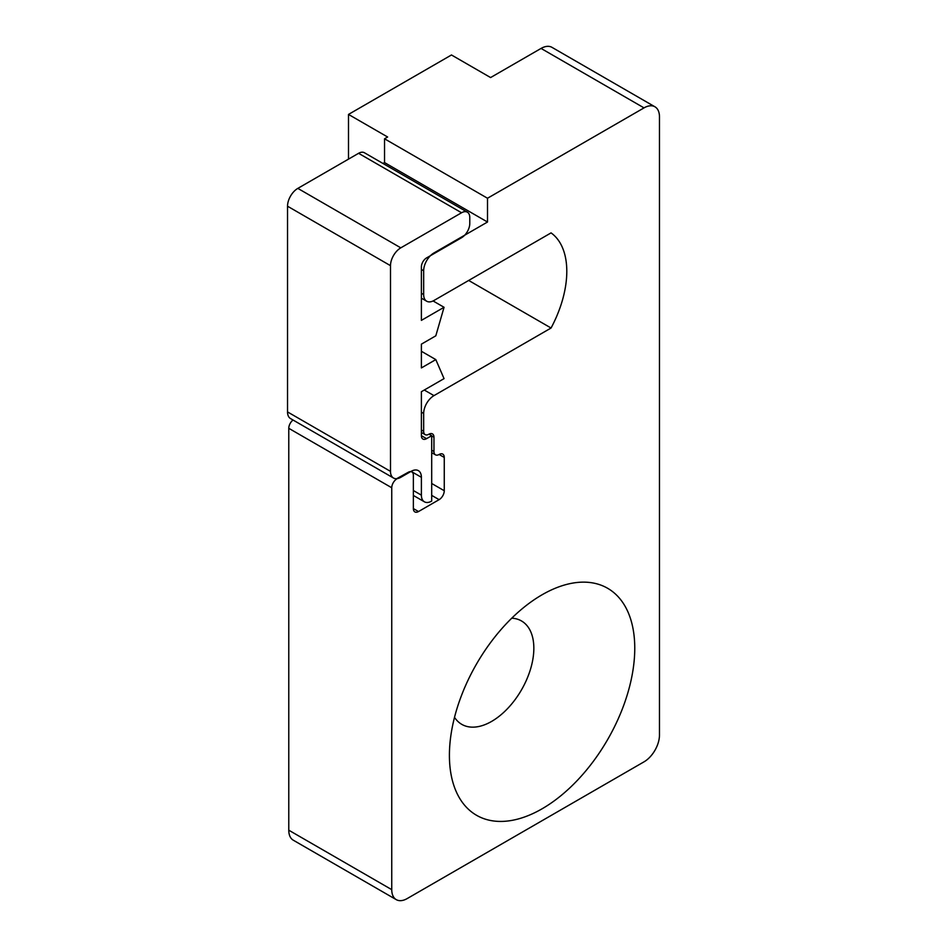 <?xml version="1.0" encoding="UTF-8"?>
<svg xmlns="http://www.w3.org/2000/svg" width="947" height="947" viewBox="0 0 947 947"><rect width="100%" height="100%" fill="white"/><g stroke="black" fill="none" stroke-linecap="round" stroke-linejoin="round"><path stroke-width="1.42" d="M542.075 594.775L542.086 594.775A131.065 75.665 -60 0 1 634.762 648.281A131.065 75.665 -60 0 1 542.086 808.797A131.065 75.665 -60 0 1 449.411 755.292A131.065 75.665 -60 0 1 542.086 594.775L542.086 594.775M454.513 717.317A59.708 34.471 120 0 0 461.781 724.36A59.708 34.471 120 0 0 491.623 721.413A59.708 34.471 120 0 0 530.628 668.795A59.708 34.471 120 0 0 521.477 620.948A59.708 34.471 120 0 0 511.747 618.19M410.974 471.44L411.862 471.949A7.28 4.202 -60 0 0 408.216 472.304L396.639 478.697M391.75 487.764L391.75 889.647L288.776 830.199L288.776 428.316L391.75 487.764A7.28 4.202 -60 0 1 396.9 478.851M391.75 889.647A21.84 12.607 120 0 0 396.272 899.65A21.84 12.607 120 0 0 407.186 898.573L644.019 761.838A21.84 12.607 120 0 0 659.467 735.085L659.467 116.801A21.84 12.607 120 0 0 654.945 106.798A21.84 12.607 120 0 0 644.019 107.887L487.504 198.243L487.504 222.024L433.963 252.944A14.56 8.405 -60 0 0 423.664 270.771L423.664 294.553L421.391 293.239M468.682 280.454L551.059 328.017A87.373 50.44 -60 0 0 551.059 232.891L433.963 300.495A14.56 8.405 -60 0 1 426.683 301.217A14.56 8.405 -60 0 1 423.664 294.553M551.059 328.017L433.963 395.621L424.292 390.034M421.391 412.146L423.664 413.448A14.56 8.405 -60 0 1 433.963 395.621M423.664 413.448L423.664 431.287L421.391 429.974M431.69 435.916L433.963 437.23A7.28 4.202 -60 0 0 432.459 433.904A7.28 4.202 -60 0 0 428.813 434.259A7.28 4.202 -60 0 1 425.179 434.626A7.28 4.202 -60 0 1 423.664 431.287M433.963 437.23L433.963 451.506L431.69 450.192M439.112 454.477L444.261 457.448A7.28 4.202 -60 0 0 442.758 454.11A7.28 4.202 -60 0 0 439.112 454.477A7.28 4.202 -60 0 1 435.478 454.832A7.28 4.202 -60 0 1 433.963 451.506M444.261 457.448L444.261 490.735A7.28 4.202 -60 0 1 439.112 499.661L418.515 511.546A7.28 4.202 -60 0 1 414.881 511.913A7.28 4.202 -60 0 1 413.365 508.575L413.365 475.287A7.28 4.202 -60 0 0 411.862 471.949M382.99 163.464L384.541 162.576L487.504 222.024M384.541 162.576L384.541 138.795L487.504 198.243M384.541 138.795L387.631 137.007L348.496 114.421L451.47 54.973L490.593 77.559L541.057 48.427L644.019 107.887M654.945 106.798L551.971 47.35A21.84 12.607 120 0 0 541.057 48.427M288.776 830.199A21.84 12.607 120 0 0 293.298 840.202L396.272 899.65M293.025 420.018A7.28 4.202 120 0 0 288.776 428.316M348.496 159.132L348.496 114.421M287.533 411.921L287.533 206.221L390.495 265.669L390.495 471.369L287.533 411.921A14.56 8.405 -60 0 0 290.551 418.586L393.514 478.034A14.56 8.405 -60 0 1 390.495 471.369M390.495 265.669A14.56 8.405 -60 0 1 400.794 247.842L461.556 212.755A11.648 6.724 -60 0 1 467.38 212.187A11.648 6.724 -60 0 1 469.783 217.514L469.783 223.456A11.648 6.724 -60 0 1 461.556 237.733L426.541 257.939A7.28 4.202 -60 0 0 421.391 266.865L421.391 320.37L444.048 307.29L435.809 335.818L421.391 344.152L421.391 367.921L435.809 359.6L444.048 378.622L421.391 391.703L421.391 435.703A7.28 4.202 -60 0 0 422.895 439.029A7.28 4.202 -60 0 0 426.541 438.674L421.391 435.703M411.093 471.369A14.56 8.405 -60 0 1 418.373 470.647A14.56 8.405 -60 0 1 421.391 477.312L411.093 471.369L400.794 477.312A14.56 8.405 -60 0 1 393.514 478.034M421.391 477.312L421.391 495.151L413.365 490.522M426.541 438.674L431.69 435.703L431.69 501.093A14.56 8.405 -60 0 1 424.41 501.815A14.56 8.405 -60 0 1 421.391 495.151M400.794 247.842L297.832 188.382A14.56 8.405 120 0 0 287.533 206.221M297.832 188.382L358.582 153.307L461.556 212.755M467.38 212.187L364.406 152.739A11.648 6.724 120 0 0 358.582 153.307M431.69 435.703L429.015 434.152M435.809 359.6L421.391 351.278M444.048 307.29L433.087 300.957M431.69 495.376L439.112 499.661M418.515 511.546L413.365 508.575M444.261 490.735L431.69 483.479M421.391 269.457L423.664 270.771M421.391 298.163L426.683 301.217M431.69 452.654L435.478 454.832M421.391 432.436L425.179 434.626M424.41 501.815L413.365 495.447"/></g></svg>
